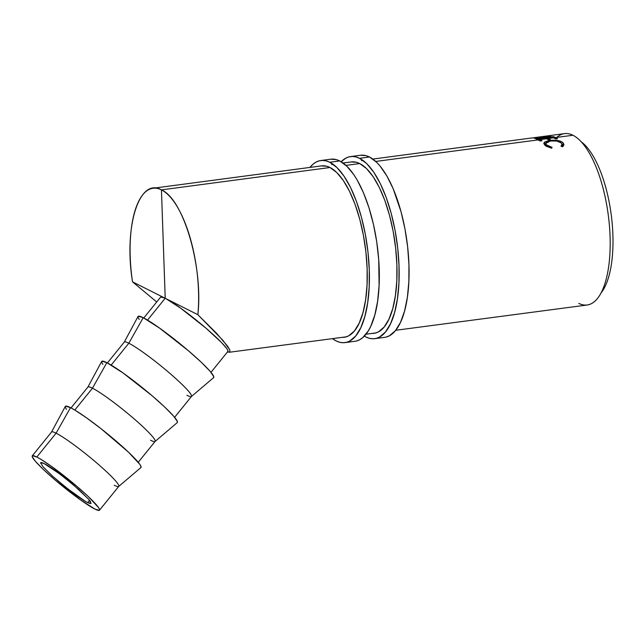 <?xml version="1.0" encoding="UTF-8"?>
<svg xmlns="http://www.w3.org/2000/svg" width="644" height="644" viewBox="0 0 644 644"><rect width="100%" height="100%" fill="white"/><g stroke="black" fill="none" stroke-linecap="round" stroke-linejoin="round"><path stroke-width="0.97" d="M40.62 463.237L40.822 462.553L41.989 462.65L44.074 463.535C49.854 466.159 61.397 474.813 78.705 489.496L88.848 499.478L91.078 503.431L87.673 502.561L89.516 500.275L87.673 502.561C81.893 499.937 70.349 491.283 53.041 476.6L43.092 466.844M118.697 486.445L140.923 467.552A48.622 5.08 -141 0 0 115.043 440.15A48.622 5.08 -141 0 0 70.486 407.644L56.092 433.187A43.22 4.516 -141 0 0 51.544 432.027L32.264 455.871A43.22 4.516 39 0 1 36.805 457.031L56.092 433.187L70.486 407.644A48.622 5.08 -141 0 0 65.318 406.42L51.496 432.1A43.22 4.516 39 0 1 56.092 433.187A43.22 4.516 39 0 1 95.698 462.078A43.22 4.516 39 0 1 118.697 486.445A43.22 4.516 39 0 1 114.221 485.222M99.482 510.225L118.762 486.381A43.22 4.516 -141 0 0 95.384 461.812A43.22 4.516 -141 0 0 56.092 433.187L36.805 457.031A43.22 4.516 39 0 1 76.105 485.656A43.22 4.516 39 0 1 99.482 510.225A43.22 4.516 39 0 1 94.942 509.066L99.273 510.378L99.546 509.46L98.524 507.528L88.325 496.556L76.982 486.405L51.214 466.192L40.701 459.204L36.805 457.031L32.474 455.719L32.2 456.636L35.501 461.442L43.422 469.532L54.764 479.691L80.532 499.905L94.942 509.066A43.22 4.516 39 0 1 55.642 480.44A43.22 4.516 39 0 1 32.264 455.871M102.815 364.399L101.663 362.226L101.969 361.195L106.848 362.669L92.454 388.211L106.848 362.669A48.622 5.08 -141 0 0 101.688 361.445L87.866 387.125A43.22 4.516 39 0 1 92.454 388.211L74.801 410.051L92.454 388.211A43.22 4.516 -141 0 0 87.914 387.052L71.033 407.926M139.185 319.424L138.033 317.251L138.339 316.22L143.218 317.693L128.824 343.236L143.218 317.693A48.622 5.08 -141 0 0 138.049 316.478L124.236 342.157A43.22 4.516 39 0 1 128.824 343.236L111.162 365.076L128.824 343.236A43.22 4.516 -141 0 0 124.284 342.077L107.403 362.95M164.775 298.067L132.519 281.839L156.717 301.972L132.519 281.839A86.288 32.643 82.5 0 1 153.014 188.257A86.288 32.643 82.5 0 1 161.443 189.883L165.21 298.269L161.443 189.883C183.46 198.956 203.319 267.027 197.861 314.691L165.194 298.269L147.532 320.1L165.194 298.269L164.582 297.963A43.22 4.516 -141 0 0 160.646 297.109L143.773 317.975M556.778 137.405A86.441 32.699 82.5 0 1 572.943 135.256L555.595 137.558L553.349 136.608L535.993 138.911L540.211 140.996L538.239 139.869L375.734 161.443L538.239 139.869L535.993 138.911L553.349 136.608L553.405 137.599L553.349 136.608L555.595 137.558L555.635 138.83L555.595 137.558L572.943 135.256A86.441 32.699 -97.5 0 0 564.506 133.622L533.538 137.752L550.853 135.981L534.472 138.476L545.597 136.576L534.222 137.655M540.018 139.627L540.066 140.899L540.018 139.627L546.692 138.742L548.664 139.869L545.114 138.033L538.44 138.919L541.99 140.754L540.211 140.996L541.99 140.754L538.44 138.919L545.114 138.033L546.692 138.742L540.018 139.627M538.497 139.998L538.44 138.919L538.497 139.998M548.471 138.508L548.519 139.78L548.471 138.508L553.816 137.8L555.78 138.927L552.23 137.092L546.893 137.8L550.443 139.635L548.664 139.869L550.443 139.635L546.893 137.8L552.23 137.092L553.816 137.8L548.471 138.508M546.949 138.871L546.893 137.8L546.949 138.871M160.718 297.037L164.582 297.963L132.519 281.839C123.511 226.905 139.281 176.754 161.443 189.883L329.986 167.512L161.443 189.883A86.288 32.643 82.5 0 1 197.861 314.691L216.489 333.23L227.533 346.094L229.836 349.966L229.892 351.986L227.413 352.018M345.989 165.387L359.73 163.56L345.989 165.387M581.154 141.744A81.039 30.654 82.5 0 1 611.204 214.637A81.039 30.654 82.5 0 1 601.158 292.835A81.039 30.654 -97.5 0 0 611.204 214.637A81.039 30.654 -97.5 0 0 581.154 141.744M227.638 351.624L227.944 350.747L226.986 348.879L221.464 342.471L206.024 328.207L180.513 308.082L165.846 298.599L197.861 314.691L223.049 340.475L229.836 349.966L229.892 351.986L229.248 352.268L346.359 336.804M395.722 330.283L587.191 305.006A86.441 32.699 -97.5 0 0 609.441 225.827A86.441 32.699 -97.5 0 0 572.943 135.256A86.441 32.699 82.5 0 1 610.069 236.517A86.441 32.699 82.5 0 1 578.763 303.372M557.567 138.685L555.78 138.927L557.567 138.685L555.595 137.558L557.567 138.685M229.892 351.986L227.702 352.099M562.896 146.534L560.988 146.212L561.971 144.554L561.182 142.896L556.786 141.052L550.507 140.988L546.184 142.477L545.75 143.636L546.249 144.578L548.752 146.333L552.085 147.387L551.634 148.225L545.911 146.059L543.786 143.459L544.719 142.002L548.334 140.738L557.624 140.505L560.868 141.35L563.226 142.936L563.935 144.739L562.896 146.534M530.358 138.17L545.597 136.576L534.472 138.476L550.853 135.981L533.538 137.752L544.88 136.448M561.182 142.896L561.971 144.61L560.988 146.212L562.606 146.768L563.927 144.739L563.001 142.702C560.167 140.521 555.812 139.78 549.952 140.472L544.719 142.002L543.778 143.354L544.768 145.133L551.634 148.225L552.085 147.387L546.547 144.892L545.734 143.395L550.507 140.988C555.297 140.448 558.855 141.084 561.182 142.896M546.466 146.405L546.547 144.892L546.466 146.405M544.679 145.045L544.719 142.002L544.679 145.045M549.952 141.068L549.952 140.472L549.952 141.068M562.808 146.615L563.001 142.702L562.808 146.615M210.991 372.329L227.863 351.463A43.22 4.516 -141 0 0 205.074 327.394A43.22 4.516 -141 0 0 165.846 298.599L165.637 298.494M174.621 417.304L191.493 396.43A43.22 4.516 -141 0 0 168.116 371.87A43.22 4.516 -141 0 0 128.824 343.236A43.22 4.516 39 0 1 168.438 372.135A43.22 4.516 39 0 1 191.437 396.495L213.655 377.609A48.622 5.08 -141 0 0 187.782 350.199A48.622 5.08 -141 0 0 143.218 317.693L159.422 328.005L188.418 350.747L201.178 362.161L210.089 371.274L213.8 376.676L213.494 377.706M191.437 396.495A43.22 4.516 39 0 1 186.953 395.271M138.251 462.279L155.132 441.406A43.22 4.516 -141 0 0 131.754 416.837A43.22 4.516 -141 0 0 92.454 388.211A43.22 4.516 39 0 1 132.068 417.111A43.22 4.516 39 0 1 155.067 441.47L177.285 422.585A48.622 5.08 -141 0 0 151.412 395.175A48.622 5.08 -141 0 0 106.848 362.669L123.052 372.973L152.048 395.714L164.808 407.137L173.719 416.241L177.43 421.651L177.124 422.681M155.067 441.47A43.22 4.516 39 0 1 150.591 440.246M66.453 409.375L65.302 407.193L65.608 406.163L70.486 407.644L74.865 410.091L86.69 417.948L101.019 428.695L128.438 452.112L139.917 464.453L141.06 466.626L140.754 467.657M84.75 500.927L67.314 488.522L53.041 476.6L42.898 466.618L40.669 462.666L44.074 463.535L59.53 473.807L74.205 485.568L88.655 499.253L90.361 501.41L90.925 503.544M89.758 503.447L87.673 502.561M386.118 337.07L389.379 335.806L395.376 330.718L400.496 322.378L404.545 311.116L407.37 297.367L408.851 281.653L408.94 264.579L407.636 246.805L404.979 229.014L401.083 211.884L393.234 188.861L386.972 176.158L380.153 166.144L376.619 162.272L369.463 156.991A91.842 34.736 -97.6 0 0 360.495 155.26L350.578 156.573A91.842 34.736 82.4 0 1 359.545 158.311L369.463 156.991L365.913 155.631L360.455 155.26M365.784 336.933A91.842 34.736 82.4 0 1 364.327 336.128L365.784 336.933A91.842 34.736 82.4 0 0 374.752 338.663A91.842 34.736 82.4 0 0 398.346 254.525A91.842 34.736 82.4 0 0 359.545 158.311L366.702 163.592L373.697 172.101L380.274 183.516L386.175 197.394L391.166 213.196L395.062 230.327L397.718 248.125L399.022 265.9L398.934 282.966L397.453 298.679L394.627 312.437L390.578 323.691L385.458 332.03L379.461 337.126L376.209 338.39L372.82 338.776L369.334 338.293L365.784 336.933M374.752 338.663L384.669 337.351A91.842 34.736 -97.6 0 0 408.264 253.213A91.842 34.736 -97.6 0 0 369.463 156.991L359.545 158.311L356.003 156.951L352.518 156.46L349.129 156.846L345.868 158.11L341.175 161.749A91.842 34.736 82.4 0 1 350.578 156.573M351.044 161.966A86.441 32.691 82.4 0 1 351.294 161.926A86.441 32.691 82.4 0 1 359.73 163.56A86.441 32.691 82.4 0 1 396.245 254.122A86.441 32.691 82.4 0 1 374.043 333.31A86.441 32.691 82.4 0 1 372.047 333.415L375.412 333.053L378.471 331.861L384.122 327.063L388.936 319.223L392.751 308.621L395.408 295.677L396.801 280.889L396.889 264.821L395.658 248.093L393.162 231.341L389.491 215.225L384.79 200.348L379.236 187.283L373.053 176.545L366.46 168.535L359.73 163.56L356.39 162.28L351.036 161.966M356.374 341.022L359.634 339.758L362.725 337.633L368.312 330.887L370.751 326.331L374.8 315.069L377.617 301.312L379.107 285.598L378.712 259.685L376.724 241.814L373.431 224.273L368.964 207.722L363.49 192.806L357.227 180.103L353.87 174.733L346.866 166.224L339.718 160.944A91.842 34.736 -97.6 0 0 330.75 159.205L320.833 160.525A91.842 34.736 82.4 0 1 329.8 162.256L339.718 160.944L336.168 159.583L330.71 159.213M336.039 340.877A91.842 34.736 82.4 0 1 332.441 338.639L336.039 340.877A91.842 34.736 82.4 0 0 345.007 342.616A91.842 34.736 82.4 0 0 368.601 258.477A91.842 34.736 82.4 0 0 329.8 162.256L336.957 167.537L343.952 176.054L350.529 187.46L356.422 201.339L361.421 217.149L365.317 234.279L367.974 252.07L369.278 269.844L369.189 286.918L367.7 302.632L364.882 316.381L360.833 327.643L355.713 335.983L349.716 341.07L346.456 342.334L343.075 342.729L339.589 342.238L336.039 340.877M345.007 342.616L354.925 341.296A91.842 34.736 -97.6 0 0 378.511 257.157A91.842 34.736 -97.6 0 0 339.718 160.944L329.8 162.256L326.25 160.895L322.765 160.412L319.384 160.799L316.124 162.063L313.032 164.188L309.909 167.424A91.842 34.736 82.4 0 1 320.833 160.525M329.986 167.512A86.441 32.691 82.4 0 1 366.5 258.067A86.441 32.691 82.4 0 1 344.298 337.255A86.441 32.691 82.4 0 1 342.165 337.359L345.659 336.997L348.726 335.806L354.369 331.016L359.191 323.167L363.007 312.573L365.655 299.629L367.056 284.841L367.136 268.773L365.913 252.037L363.409 235.293L359.738 219.169L355.037 204.293L349.491 191.236L343.3 180.497L336.715 172.479L329.986 167.512L326.645 166.233L321.276 165.919A86.441 32.691 82.4 0 1 321.541 165.878A86.441 32.691 82.4 0 1 329.986 167.512M153.014 188.257L321.807 165.846M331.716 164.526L333.181 164.333M343.099 163.021L351.543 161.902M361.453 160.581L362.926 160.388M372.844 159.068L532.508 137.872M375.983 332.892L365.993 334.212M561.834 146.494L561.962 144.618M545.653 145.882L545.734 143.395"/></g></svg>

